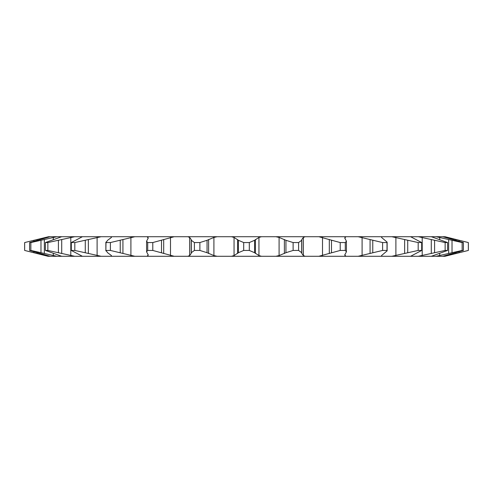 <?xml version="1.0" encoding="UTF-8"?>
<svg xmlns="http://www.w3.org/2000/svg" width="493" height="493" viewBox="0 0 493 493"><rect width="100%" height="100%" fill="white"/><g stroke="black" fill="none" stroke-linecap="round" stroke-linejoin="round"><path stroke-width="0.74" d="M24.65 242.556L48.597 236.714L24.65 242.556L24.65 250.444L48.031 256.286L50.218 256.286L29.605 250.444L29.605 242.556L50.218 236.714L56.911 236.714L30.856 242.556L30.856 250.444L56.911 256.286L61.674 256.286L45.418 250.444L47.858 250.444L74.726 256.286L82.399 256.286L71.312 250.444L74.819 250.444L101.151 256.286L444.969 256.286L468.35 250.444L468.35 242.556L444.969 236.714L447.508 237.441L447.508 238.082M45.418 250.444L45.418 242.556L61.674 236.714L74.726 236.714L47.858 242.556L47.858 250.444M71.312 250.444L71.312 242.556L82.399 236.714L101.151 236.714L74.819 242.556L74.819 250.444M111.35 256.286L111.443 255.559L107.597 252.706L105.989 250.444L110.389 250.444L134.872 256.286M105.866 242.174L105.866 250.857L105.989 242.556L107.597 240.294L111.443 237.441L111.35 236.714L134.872 236.714L110.389 242.556L110.389 250.444M147.087 256.286L148.196 254.949L146.581 251.806L147.715 250.444L152.787 250.444L174.183 256.286M147.715 250.444L147.715 242.556L146.581 241.194L148.196 238.051L147.087 236.714L174.183 236.714L152.787 242.556L152.787 250.444M318.817 256.286L340.213 250.444L340.213 242.556L318.817 236.714L345.913 236.714L344.798 238.051L346.419 241.194L346.419 251.806L344.798 254.949L345.913 256.286M358.128 256.286L382.611 250.444L382.611 242.556L358.128 236.714L381.65 236.714L381.557 237.441L387.134 242.143L387.134 250.857L381.557 255.559L381.65 256.286L381.557 255.559M464.061 241.502L468.35 242.556M28.939 251.498L48.597 256.286M82.399 256.286L101.151 256.286M61.674 256.286L74.726 256.286M50.218 256.286L56.911 256.286M24.65 250.444L24.668 242.556M29.605 250.444L30.856 250.444M187.802 256.286L189.639 255.559L191.198 253.507L191.302 252.706L194.396 250.444L199.881 250.444L207.054 252.706L213.907 255.559L217.123 256.286M231.464 256.286L234.052 255.559L238.421 252.706L243.69 250.444L249.31 250.444L254.579 252.706L258.948 255.559L261.536 256.286M275.877 256.286L279.093 255.559L285.946 252.706L293.119 250.444L298.604 250.444L301.698 252.706L301.802 253.507L303.361 255.559L305.198 256.286M340.213 250.444L345.285 250.444L346.419 251.806M382.611 250.444L387.011 250.444L387.134 250.857M391.849 256.286L418.181 250.444L421.688 250.444L410.601 256.286M418.274 256.286L445.142 250.444L447.582 250.444L431.326 256.286M436.089 256.286L462.144 250.444L463.395 250.444L442.782 256.286M444.403 256.286L468.35 250.444M464.061 251.498L459.747 252.558M29.605 242.556L30.856 242.556M45.418 242.556L47.858 242.556M71.312 242.556L74.819 242.556M105.866 242.143L105.989 242.556L110.389 242.556M147.715 242.556L152.787 242.556M194.396 250.444L194.396 242.556L199.881 242.556L199.881 250.444M243.69 250.444L243.69 242.556L249.31 242.556L249.31 250.444M293.119 250.444L293.119 242.556L298.604 242.556L298.604 250.444M340.213 242.556L345.285 242.556L345.285 250.444M382.611 242.556L387.011 242.556L387.011 250.444M418.181 250.444L418.181 242.556L421.688 242.556L421.688 250.444M445.142 250.444L445.142 242.556L447.582 242.556L447.582 250.444M462.144 250.444L462.144 242.556L463.395 242.556L463.395 250.444M468.332 250.444L468.332 242.556L447.508 237.441M194.396 242.556L191.302 240.294L191.198 239.493L189.639 237.441L187.802 236.714L217.123 236.714L213.907 237.441L207.054 240.294L199.881 242.556M243.69 242.556L238.421 240.294L234.052 237.441L231.464 236.714L261.536 236.714L258.948 237.441L254.579 240.294L249.31 242.556M293.119 242.556L285.946 240.294L279.093 237.441L275.877 236.714L305.198 236.714L303.361 237.441L301.802 239.493L301.698 240.294L298.604 242.556M346.419 241.194L345.285 242.556M387.134 242.143L387.011 242.556M418.181 242.556L391.849 236.714L381.65 236.714L381.557 237.441M391.849 236.714L410.601 236.714L421.688 242.556M445.142 242.556L418.274 236.714L431.326 236.714L447.582 242.556M462.144 242.556L436.089 236.714L442.782 236.714L463.395 242.556M48.597 236.714L50.218 236.714M56.911 236.714L61.674 236.714M74.726 236.714L82.399 236.714M101.151 236.714L111.35 236.714M134.872 236.714L147.087 236.714M174.183 236.714L187.802 236.714M217.123 236.714L231.464 236.714M261.536 236.714L275.877 236.714M305.198 236.714L318.817 236.714M345.913 236.714L358.128 236.714M410.601 236.714L418.274 236.714M431.326 236.714L436.089 236.714M442.782 236.714L444.403 236.714M447.508 254.918L447.508 255.559M455.896 239.493L455.896 240.368M455.896 252.632L455.896 253.507M459.149 240.294L459.149 241.274M459.149 251.726L459.149 252.706M439.694 237.441L439.694 239.697M439.694 253.303L439.694 255.559M448.655 239.493L448.655 253.507M452.026 240.294L452.026 252.706M422.199 237.441L422.199 255.559M431.283 239.493L431.283 253.507M434.586 240.294L434.586 252.706M395.891 237.441L395.891 255.559M404.642 239.493L404.642 253.507M407.723 240.294L407.723 252.706M344.927 237.441L344.927 238.692M344.927 254.308L344.927 255.559M362.096 237.441L362.096 255.559M370.07 239.493L370.07 253.507M372.77 240.294L372.77 252.706M301.698 240.294L301.698 252.706M301.802 239.493L301.802 253.507M303.361 237.441L303.361 255.559M322.502 237.441L322.502 255.559M329.306 239.493L329.306 253.507M331.487 240.294L331.487 252.706M254.579 240.294L254.579 252.706M255.436 239.493L255.436 253.507M258.948 237.441L258.948 255.559M279.093 237.441L279.093 255.559M284.387 239.493L284.387 253.507M285.946 240.294L285.946 252.706M207.054 240.294L207.054 252.706M208.613 239.493L208.613 253.507M213.907 237.441L213.907 255.559M234.052 237.441L234.052 255.559M237.564 239.493L237.564 253.507M238.421 240.294L238.421 252.706M161.513 240.294L161.513 252.706M163.694 239.493L163.694 253.507M170.498 237.441L170.498 255.559M189.639 237.441L189.639 255.559M191.198 239.493L191.198 253.507M191.302 240.294L191.302 252.706M120.23 240.294L120.23 252.706M122.93 239.493L122.93 253.507M130.904 237.441L130.904 255.559M148.073 237.441L148.073 238.692M148.073 254.308L148.073 255.559M85.277 240.294L85.277 252.706M88.358 239.493L88.358 253.507M97.109 237.441L97.109 255.559M58.414 240.294L58.414 252.706M61.717 239.493L61.717 253.507M70.801 237.441L70.801 255.559M40.974 240.294L40.974 252.706M44.345 239.493L44.345 253.507M53.306 237.441L53.306 239.697M53.306 253.303L53.306 255.559M33.851 240.294L33.851 241.274M33.851 251.726L33.851 252.706M37.104 239.493L37.104 240.368M37.104 252.632L37.104 253.507M45.492 237.441L45.492 238.082M45.492 254.918L45.492 255.559M146.581 241.194L146.581 251.806"/></g></svg>

